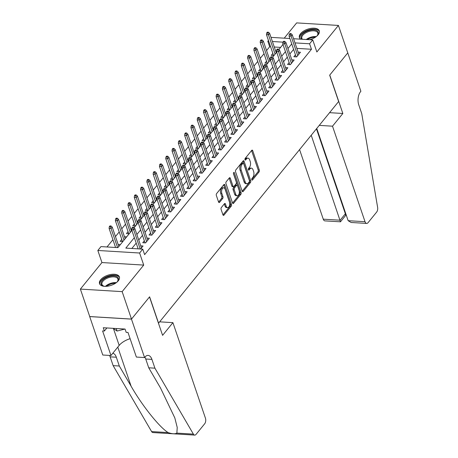 <?xml version="1.0" encoding="UTF-8"?>
<svg xmlns="http://www.w3.org/2000/svg" width="458" height="458" viewBox="0 0 458 458"><rect width="100%" height="100%" fill="white"/><g stroke="black" fill="none" stroke-linecap="round" stroke-linejoin="round"><path stroke-width="0.69" d="M251.808 179.771A0.927 0.498 93.5 0 0 252.186 180.16A0.927 0.498 93.5 0 0 252.501 179.988L259.062 171.91A1.322 0.716 93.5 0 0 259.314 170.073L252.713 150.671A1.322 0.716 93.5 0 0 252.175 150.115A1.322 0.716 93.5 0 0 251.728 150.356L245.162 158.434A0.927 0.498 93.5 0 0 244.984 159.722A0.927 0.498 93.5 0 0 245.362 160.111A0.927 0.498 93.5 0 0 245.677 159.945L246.524 158.897A4.225 2.29 93.5 0 1 247.955 158.13A4.225 2.29 93.5 0 1 249.673 159.911L250.228 161.531A4.225 2.29 93.5 0 1 249.421 167.41L248.574 168.458A0.927 0.498 93.5 0 0 248.396 169.746A0.927 0.498 93.5 0 0 248.774 170.136A0.927 0.498 93.5 0 0 249.089 169.97L249.936 168.922A4.225 2.29 93.5 0 1 251.368 168.149A4.225 2.29 93.5 0 1 253.085 169.935L253.64 171.555A4.225 2.29 93.5 0 1 252.833 177.435L251.986 178.483A0.927 0.498 93.5 0 0 251.808 179.771M118.261 280.828A10.494 5.324 -18.8 0 0 119.389 276.907A10.494 5.324 -18.8 0 0 111.145 274.416A10.494 5.324 -18.8 0 0 100.646 279.758A10.494 5.324 -18.8 0 0 99.518 283.674A10.494 5.324 -18.8 0 0 107.756 286.17A10.494 5.324 -18.8 0 0 118.261 280.828M309.625 39.714A10.494 5.324 -18.8 0 0 318.155 34.779A10.494 5.324 -18.8 0 0 319.283 30.863A10.494 5.324 -18.8 0 0 311.039 28.367A10.494 5.324 -18.8 0 0 300.54 33.709A10.494 5.324 -18.8 0 0 299.412 37.625A10.494 5.324 -18.8 0 0 300.625 39.165M221.346 207.554A1.322 0.716 93.5 0 0 221.094 209.392L222.949 214.836A1.322 0.716 93.5 0 0 223.487 215.392A1.322 0.716 93.5 0 0 223.933 215.151L231.227 206.174A1.322 0.716 93.5 0 0 231.473 204.337L224.872 184.94A1.322 0.716 93.5 0 0 224.334 184.379A1.322 0.716 93.5 0 0 223.888 184.62L216.594 193.597A1.322 0.716 93.5 0 0 216.342 195.434L218.581 202.012A1.322 0.716 93.5 0 0 219.119 202.568A1.322 0.716 93.5 0 0 219.565 202.327L222.685 198.486A1.322 0.716 93.5 0 0 222.937 196.648L221.827 193.385A3.532 1.912 93.5 0 1 221.867 189.675A3.532 1.912 93.5 0 1 223.693 187.826A3.532 1.912 93.5 0 1 225.136 189.32L229.481 202.087A3.532 1.912 93.5 0 1 229.447 205.797A3.532 1.912 93.5 0 1 227.615 207.651A3.532 1.912 93.5 0 1 226.178 206.157L225.451 204.028A1.322 0.716 93.5 0 0 224.912 203.472A1.322 0.716 93.5 0 0 224.466 203.713L221.346 207.554M131.498 319.083L89.728 316.547L80.379 289.095L122.154 291.637L131.498 319.083L149.6 296.807L158.571 323.159L338.634 101.521L329.663 75.169L347.765 52.888L338.422 25.442L316.856 51.983L312.745 39.903L309.597 43.779L311.463 49.269L144.625 254.631L142.753 249.141L139.61 253.016L97.835 250.474L100.978 246.599L117.918 247.629L131.887 230.431M122.154 291.637L143.72 265.09L139.61 253.016M242.167 191.181A1.322 0.716 93.5 0 0 242.706 191.736A1.322 0.716 93.5 0 0 243.152 191.496L250.446 182.519A1.322 0.716 93.5 0 0 250.692 180.681L244.091 161.279A1.322 0.716 93.5 0 0 243.553 160.724A1.322 0.716 93.5 0 0 243.106 160.964L235.813 169.941A1.322 0.716 93.5 0 0 235.561 171.779L242.167 191.181M240.834 194.347L233.54 203.323A1.322 0.716 93.5 0 1 233.093 203.564A1.322 0.716 93.5 0 1 232.555 203.009L225.954 183.606A1.322 0.716 93.5 0 1 226.206 181.769L229.326 177.927A1.322 0.716 93.5 0 1 229.773 177.687A1.322 0.716 93.5 0 1 230.311 178.242L232.99 186.114A1.322 0.716 93.5 0 0 233.528 186.669A1.322 0.716 93.5 0 0 233.975 186.429L236.042 183.881A1.322 0.716 93.5 0 0 236.294 182.044L233.506 173.851A0.927 0.498 93.5 0 1 233.517 172.884A0.927 0.498 93.5 0 1 233.992 172.397A0.927 0.498 93.5 0 1 234.37 172.786L241.085 192.509A1.322 0.716 93.5 0 1 240.834 194.347L239.706 194.278L232.572 203.054M338.422 25.442L296.647 22.9L284.241 38.169M115.462 247.137L115.198 247.463M121.759 239.391L120.162 241.355L122.881 241.515M128.057 231.639L126.46 233.603L129.179 233.769M134.349 223.888L132.757 225.851L135.476 226.017M140.646 216.142L139.049 218.105L141.768 218.271M146.944 208.39L145.346 210.354L148.066 210.52M153.235 200.644L151.644 202.602L154.363 202.768M159.533 192.892L157.941 194.856L160.661 195.022M165.83 185.141L164.233 187.104L166.952 187.27M172.128 177.395L170.531 179.359L173.25 179.519M178.42 169.643L176.828 171.607L179.547 171.773M184.717 161.892L183.126 163.855L185.839 164.021M191.015 154.146L189.417 156.109L192.137 156.275M197.312 146.394L195.715 148.358L198.434 148.524M203.604 138.642L202.012 140.606L204.732 140.772M209.901 130.896L208.304 132.86L211.024 133.026M216.199 123.145L214.602 125.108L217.321 125.274M222.491 115.399L220.899 117.357L223.619 117.523M228.788 107.647L227.197 109.611L229.91 109.777M235.086 99.896L233.488 101.859L236.208 102.025M241.383 92.15L239.786 94.113L242.505 94.274M247.675 84.398L246.083 86.362L248.803 86.528M253.972 76.646L252.375 78.61L255.095 78.776M260.27 68.9L258.673 70.864L261.392 71.03M266.562 61.149L264.97 63.112L267.69 63.278M295.439 54.771L293.847 56.735L296.67 56.907L300.448 52.258L298.135 52.115M289.147 62.523L287.55 64.486L290.372 64.658L294.15 60.009L291.838 59.866M282.849 70.274L281.252 72.232L284.075 72.404L287.853 67.755L285.546 67.618M276.552 78.02L274.96 79.984L277.783 80.156L281.561 75.507L279.248 75.364M270.26 85.772L268.663 87.736L271.485 87.907L275.264 83.259L272.951 83.116M263.963 93.518L262.365 95.482L265.188 95.653L268.966 91.005L266.653 90.867M257.665 101.27L256.074 103.233L258.896 103.405L262.669 98.756L260.362 98.613M251.368 109.021L249.776 110.985L252.598 111.157L256.377 106.502L254.064 106.365M245.076 116.767L243.479 118.731L246.301 118.903L250.079 114.254L247.767 114.116M238.778 124.519L237.181 126.482L240.003 126.654L243.782 122.005L241.475 121.862M232.481 132.27L230.889 134.234L233.712 134.4L237.49 129.751L235.177 129.614M226.189 140.016L224.592 141.98L227.414 142.152L231.193 137.503L228.88 137.36M219.892 147.768L218.294 149.732L221.117 149.903L224.895 145.255L222.582 145.112M213.594 155.514L211.997 157.478L214.825 157.649L218.598 153.001L216.291 152.863M207.297 163.266L205.705 165.229L208.527 165.401L212.306 160.752L209.993 160.609M201.005 171.017L199.407 172.981L202.23 173.153L206.008 168.498L203.696 168.361M194.707 178.763L193.11 180.727L195.932 180.899L199.711 176.25L197.404 176.112M188.41 186.515L186.818 188.478L189.641 188.65L193.413 184.001L191.106 183.858M182.112 194.266L180.521 196.23L183.343 196.402L187.122 191.747L184.809 191.61M175.82 202.012L174.223 203.976L177.046 204.148L180.824 199.499L178.511 199.356M169.523 209.764L167.926 211.728L170.748 211.899L174.527 207.251L172.219 207.108M163.225 217.516L161.634 219.474L164.456 219.645L168.235 214.997L165.922 214.859M156.934 225.262L155.336 227.225L158.159 227.397L161.937 222.748L159.624 222.605M150.636 233.013L149.039 234.977L151.861 235.149L155.64 230.494L153.333 230.357M144.339 240.759L142.747 242.723L145.57 242.895L149.342 238.246L147.035 238.108M311.463 49.269L296.864 48.382M293.607 49.378L289.845 54.004M287.309 57.13L283.548 61.756M281.012 64.876L277.25 69.507M274.714 72.627L270.959 77.253M268.422 80.373L264.661 85.005M262.125 88.125L258.364 92.751M255.827 95.877L252.066 100.502M249.536 103.623L245.774 108.254M243.238 111.374L239.477 116M236.941 119.126L233.179 123.752M230.643 126.872L226.887 131.503M224.351 134.623L220.59 139.249M218.054 142.369L214.292 147.001M211.756 150.121L207.995 154.747M205.465 157.873L201.703 162.498M199.167 165.619L195.406 170.25M192.87 173.37L189.108 177.996M186.572 181.122L182.816 185.748M180.28 188.868L176.519 193.499M173.983 196.619L170.221 201.245M167.685 204.365L163.924 208.997M161.388 212.117L157.632 216.749M155.096 219.869L151.335 224.494M148.798 227.615L145.037 232.246M142.501 235.366L138.745 239.992M136.209 243.118L131.852 248.476M138.041 248.511L137.778 248.837M140.738 245.854L143.051 245.998L140.6 249.009M270.609 46.785L269.688 46.727L266.562 50.58M264.026 53.7L260.27 58.326M257.734 61.446L253.972 66.078M251.436 69.198L247.675 73.824M245.139 76.95L241.377 81.576M238.841 84.696L235.086 89.327M232.549 92.447L228.788 97.073M226.252 100.199L222.491 104.825M219.954 107.945L216.199 112.576M213.663 115.697L209.901 120.322M207.365 123.442L203.604 128.074M201.068 131.194L197.306 135.82M194.77 138.946L191.015 143.572M188.478 146.692L184.717 151.323M182.181 154.443L178.42 159.069M175.883 162.195L172.128 166.821M169.592 169.941L165.83 174.572M163.294 177.693L159.533 182.318M156.997 185.438L153.235 190.07M150.699 193.19L146.944 197.816M144.407 200.942L140.646 205.568M138.11 208.688L134.349 213.319M131.812 216.439L128.051 221.065M125.521 224.191L121.759 228.817M119.223 231.937L115.462 236.568M112.926 239.689L107.012 246.965M280.594 47.392L274.285 47.008M272.859 53.403L271.268 55.361L273.981 55.527M275.556 50.746L276.558 50.804M269.258 58.492L270.266 58.555M262.961 66.244L263.968 66.307M256.669 73.996L257.671 74.053M250.371 81.742L251.373 81.805M244.074 89.493L245.082 89.556M237.776 97.239L238.784 97.302M231.485 104.991L232.487 105.054M225.187 112.742L226.195 112.8M218.89 120.488L219.897 120.551M212.598 128.24L213.6 128.303M206.3 135.992L207.302 136.049M200.003 143.738L201.01 143.801M193.705 151.489L194.713 151.552M187.414 159.241L188.415 159.298M181.116 166.987L182.124 167.05M174.819 174.738L175.826 174.796M168.527 182.484L169.529 182.547M162.229 190.236L163.231 190.299M155.932 197.988L156.939 198.045M149.634 205.734L150.642 205.797M143.343 213.485L144.344 213.548M137.045 221.237L138.053 221.294M130.748 228.983L131.755 229.046M124.456 236.734L126.66 236.866M118.158 244.48L120.362 244.618M143.72 265.09L101.945 262.554L80.379 289.095M101.945 262.554L97.835 250.474M269.688 46.727L267.821 41.237L268.457 40.459M134.337 237.628L125.818 248.11L142.753 249.141M291.735 43.888L287.973 48.514M285.437 51.64L281.681 56.265M279.145 59.385L275.384 64.017M272.848 67.137L269.086 71.763M266.55 74.883L262.789 79.515M260.259 82.635L256.497 87.266M253.961 90.386L250.2 95.012M247.664 98.132L243.902 102.764M241.366 105.884L237.61 110.51M235.074 113.636L231.313 118.261M228.777 121.381L225.015 126.013M222.479 129.133L218.718 133.759M216.187 136.879L212.426 141.511M209.89 144.631L206.129 149.262M203.592 152.382L199.831 157.008M197.295 160.128L193.539 164.76M191.003 167.88L187.242 172.506M184.706 175.632L180.944 180.257M178.408 183.377L174.647 188.009M172.111 191.129L168.355 195.755M165.819 198.881L162.058 203.507M159.521 206.627L155.76 211.258M153.224 214.378L149.468 219.004M146.932 222.124L143.171 226.756M140.635 229.876L136.873 234.502M309.597 43.779L294.992 42.892M270.999 37.367L289.908 38.518M293.584 38.741L312.745 39.903M282.97 42.159L272.413 41.518M268.737 41.294L267.821 41.237M134.062 227.758L138.184 222.68M140.36 220.006L144.482 214.934M146.652 212.26L150.779 207.182M152.949 204.508L157.071 199.436M159.247 196.757L163.369 191.684M165.544 189.011L169.666 183.933M171.836 181.259L175.958 176.187M178.133 173.508L182.255 168.435M184.431 165.762L188.553 160.684M190.723 158.01L194.85 152.938M197.02 150.264L201.142 145.186M203.318 142.512L207.44 137.44M209.615 134.761L213.737 129.688M215.907 127.015L220.029 121.937M222.204 119.263L226.326 114.191M228.502 111.512L232.624 106.439M234.794 103.766L238.921 98.688M241.091 96.014L245.213 90.942M247.389 88.268L251.511 83.19M253.686 80.516L257.808 75.438M259.978 72.765L264.1 67.692M266.275 65.019L270.397 59.941M272.573 57.267L276.695 52.195M278.865 49.516L282.992 44.443M251.368 168.149L250.24 168.08A4.225 2.29 93.5 0 0 248.809 168.853L249.936 168.922M248.333 169.437L248.809 168.853M247.955 158.13L246.828 158.062A4.225 2.29 93.5 0 0 245.396 158.829L246.524 158.897M244.921 159.413L245.396 158.829M251.745 179.462L257.934 171.842A1.322 0.716 93.5 0 0 258.186 170.004L251.585 150.602A1.322 0.716 93.5 0 0 251.562 150.55M242.185 191.226L249.312 182.45A1.322 0.716 93.5 0 0 249.564 180.612L242.963 161.21A1.322 0.716 93.5 0 0 242.946 161.164M249.249 181.849A0.927 0.498 93.5 0 0 249.427 180.561L243.627 163.535A0.927 0.498 93.5 0 0 243.255 163.14A0.927 0.498 93.5 0 0 242.94 163.311L242.042 164.411A4.225 2.29 93.5 0 0 241.24 170.296L245.202 181.935A4.225 2.29 93.5 0 0 246.925 183.721A4.225 2.29 93.5 0 0 248.356 182.948L249.249 181.849M243.255 163.14L242.122 163.071A0.927 0.498 93.5 0 0 241.813 163.243L242.94 163.311M246.925 183.721L245.797 183.652A4.225 2.29 93.5 0 1 244.074 181.866L240.112 170.227A4.225 2.29 93.5 0 1 240.914 164.342L241.813 163.243M233.528 186.669L232.395 186.601A1.322 0.716 93.5 0 1 231.857 186.045L229.183 178.173A1.322 0.716 93.5 0 0 229.16 178.128M233.437 173.296L239.958 192.44L241.085 192.509M235.767 194.278A3.532 1.912 93.5 0 0 237.204 195.766A3.532 1.912 93.5 0 0 239.036 193.917A3.532 1.912 93.5 0 0 239.076 190.207L237.542 185.708A1.322 0.716 93.5 0 0 237.004 185.147A1.322 0.716 93.5 0 0 236.557 185.387L234.485 187.94A1.322 0.716 93.5 0 0 234.233 189.778L235.767 194.278L234.639 194.209A3.532 1.912 93.5 0 0 236.076 195.698L237.204 195.766M237.004 185.147L235.876 185.078A1.322 0.716 93.5 0 0 235.429 185.324L236.557 185.387M234.639 194.209L233.105 189.709A1.322 0.716 93.5 0 1 233.357 187.872L235.429 185.324M239.706 194.278A1.322 0.716 93.5 0 0 239.958 192.44M227.615 207.651L226.487 207.583A3.532 1.912 93.5 0 1 225.044 206.089L224.323 203.959A1.322 0.716 93.5 0 0 224.306 203.913M223.693 187.826L222.565 187.757A3.532 1.912 93.5 0 0 220.739 189.606A3.532 1.912 93.5 0 0 220.699 193.316L221.827 193.385M218.598 202.058L221.558 198.417A1.322 0.716 93.5 0 0 221.809 196.579L220.699 193.316M222.966 214.882L230.093 206.106A1.322 0.716 93.5 0 0 230.345 204.268L223.744 184.872A1.322 0.716 93.5 0 0 223.727 184.82M268.457 32.237L267.323 32.169L266.693 32.947L267.827 33.016L268.457 32.237L269.642 33.382L268.508 34.779L266.476 34.653L273.575 55.504M267.827 33.016L275.103 54.147M269.642 33.382L276.237 52.756M266.476 34.653L266.693 32.947M290.406 34.384L291.036 33.611L289.908 33.543L289.279 34.316L290.406 34.384L291.093 36.153L292.227 34.756L298.851 54.221M297.717 55.618L291.093 36.153L289.061 36.027L296.16 56.878M289.279 34.316L289.061 36.027M292.227 34.756L291.036 33.611M301.919 39.245A9.086 4.603 161.2 0 1 300.923 37.338A9.086 4.603 161.2 0 1 309.516 30.36A9.086 4.603 161.2 0 1 318.373 32.907A9.086 4.603 161.2 0 1 317.474 35.318A9.086 4.603 161.2 0 1 316.598 36.314M317.262 35.592A8.41 4.265 -18.8 0 0 317.909 33.623A8.41 4.265 -18.8 0 0 317.795 32.959A8.41 4.265 -18.8 0 0 309.081 31.436A8.41 4.265 -18.8 0 0 301.753 37.722A8.41 4.265 -18.8 0 0 301.874 38.38A8.41 4.265 -18.8 0 0 302.44 39.279M319.421 31.51A10.431 5.29 -18.8 0 0 308.463 29.947A10.431 5.29 -18.8 0 0 299.629 37.665A10.431 5.29 -18.8 0 0 299.698 38.226M104.974 286.353A9.086 4.603 161.2 0 1 103.674 286.101A9.086 4.603 161.2 0 1 101.029 283.382A9.086 4.603 161.2 0 1 109.622 276.409A9.086 4.603 161.2 0 1 118.479 278.956A9.086 4.603 161.2 0 1 117.58 281.367A9.086 4.603 161.2 0 1 116.698 282.363M117.368 281.641A8.41 4.265 -18.8 0 0 118.015 279.666A8.41 4.265 -18.8 0 0 117.901 279.008A8.41 4.265 -18.8 0 0 109.187 277.485A8.41 4.265 -18.8 0 0 101.859 283.771A8.41 4.265 -18.8 0 0 101.979 284.429A8.41 4.265 -18.8 0 0 104.006 286.187M119.527 277.559A10.431 5.29 -18.8 0 0 108.569 275.997A10.431 5.29 -18.8 0 0 99.735 283.714A10.431 5.29 -18.8 0 0 99.804 284.269M113.057 328.329L117.082 331.042L124.931 329.05M116.223 328.518L117.082 331.042M299.572 149.6L323.262 219.176L340.139 220.206L345.366 213.772L345.807 213.8M311.222 135.259L340.483 221.809L345.71 215.374L345.366 213.772L316.449 128.83M347.794 52.853L329.76 75.055L342.842 113.481L332.514 126.19L365.032 221.718A4.036 2.187 93.5 0 0 366.681 223.424A4.036 2.187 93.5 0 0 368.043 222.685L376.636 212.106A4.036 2.187 93.5 0 0 377.621 207.348L361.734 113.601L358.74 104.819A9.418 5.101 -86.5 0 1 360.532 91.709L360.875 91.279L347.748 52.847M342.842 113.481L329.571 112.674M332.514 126.19L319.249 125.383M316.753 128.452L348.154 220.693L365.032 221.718M340.483 221.809L324.905 220.882A4.036 2.187 -86.5 0 1 323.262 219.176M366.681 223.424L351.143 222.479L348.154 220.693M172.912 322.644L205.436 418.165A4.036 2.187 93.5 0 1 204.669 423.787L196.07 434.367A4.036 2.187 93.5 0 1 194.707 435.1A4.036 2.187 93.5 0 1 193.385 434.115L154.913 368.175L151.919 359.387A9.418 5.101 93.5 0 0 148.083 355.414A9.418 5.101 93.5 0 0 144.9 357.125L144.551 357.555L131.469 319.123L149.508 296.921L162.59 335.353L172.912 322.644L159.647 321.837M194.707 435.1L152.932 432.558A4.036 2.187 -86.5 0 1 151.609 431.579L113.137 365.633L119.32 366.011L131.114 386.231C142.089 405.536 159.567 427.423 168.132 432.581C172.134 433.972 175.048 434.15 176.868 433.113L177.223 427.44L174.819 417.914L160.529 388.018L148.73 367.797L145.741 359.015A9.418 5.101 93.5 0 0 144.877 357.154M148.73 367.797L154.913 368.175M113.137 365.633L110.149 356.851A9.418 5.101 93.5 0 0 109.536 355.425M112.777 353.278A9.418 5.101 93.5 0 1 116.326 357.223L119.32 366.011M131.469 319.123L89.694 316.587L102.775 355.013L110.962 355.511L102.586 330.916L104.395 331.025L106.891 327.951M144.551 357.555L136.364 357.057L127.994 332.462L126.185 332.353L125.063 329.056L103.273 327.733L104.395 331.025M110.962 355.511L119.177 345.401A15.137 7.677 161.2 0 1 130.106 338.674M262.159 39.989L261.031 39.92L260.402 40.693L261.529 40.762L262.159 39.989L263.35 41.134L262.216 42.525L260.184 42.405L267.283 63.256M261.529 40.762L268.812 61.899M263.35 41.134L269.945 60.502M260.184 42.405L260.402 40.693M255.862 47.735L254.734 47.666L254.104 48.445L255.232 48.514L255.862 47.735L257.053 48.88L255.919 50.277L253.887 50.157L260.986 71.001M255.232 48.514L262.514 69.65M257.053 48.88L263.648 68.253M253.887 50.157L254.104 48.445M249.57 55.487L248.436 55.418L247.807 56.191L248.94 56.26L249.57 55.487L250.755 56.632L249.621 58.029L247.589 57.903L254.688 78.753M248.94 56.26L256.217 77.396M250.755 56.632L257.35 76.005M247.589 57.903L247.807 56.191M243.272 63.238L242.145 63.17L241.515 63.943L242.643 64.011L243.272 63.238L244.463 64.383L243.33 65.775L241.297 65.654L248.391 86.505M242.643 64.011L249.919 85.148M244.463 64.383L251.053 83.751M241.297 65.654L241.515 63.943M284.109 42.136L284.739 41.363L283.611 41.294L282.981 42.067L284.109 42.136L284.796 43.899L285.929 42.508L292.553 61.973M291.42 63.364L284.796 43.899L282.763 43.779L289.862 64.624M282.981 42.067L282.763 43.779M285.929 42.508L284.739 41.363M277.817 49.888L278.447 49.109L277.313 49.04L276.684 49.819L277.817 49.888L278.498 51.651L279.632 50.254L286.261 69.719M285.128 71.116L278.498 51.651L276.466 51.525L283.565 72.375M276.684 49.819L276.466 51.525M279.632 50.254L278.447 49.109M271.52 57.634L272.149 56.861L271.022 56.792L270.392 57.565L271.52 57.634L272.207 59.397L273.34 58.006L279.964 77.471M278.83 78.862L272.207 59.397L270.174 59.277L277.267 80.127M270.392 57.565L270.174 59.277M273.34 58.006L272.149 56.861M265.222 65.385L265.852 64.607L264.724 64.544L264.094 65.317L265.222 65.385L265.909 67.149L267.043 65.752L273.666 85.217M272.533 86.614L265.909 67.149L263.877 67.028L270.976 87.873M264.094 65.317L263.877 67.028M267.043 65.752L265.852 64.607M236.975 70.984L235.847 70.916L235.217 71.694L236.345 71.763L236.975 70.984L238.166 72.129L237.032 73.526L235 73.4L242.099 94.251M236.345 71.763L243.627 92.894M238.166 72.129L244.761 91.503M235 73.4L235.217 71.694M258.925 73.131L259.554 72.358L258.426 72.29L257.797 73.062L258.925 73.131L259.612 74.9L260.745 73.503L267.375 92.968M266.241 94.365L259.612 74.9L257.579 74.774L264.678 95.625M257.797 73.062L257.579 74.774M260.745 73.503L259.554 72.358M230.677 78.736L229.55 78.667L228.92 79.44L230.048 79.509L230.677 78.736L231.868 79.881L230.735 81.278L228.702 81.152L235.801 102.002M230.048 79.509L237.33 100.646M231.868 79.881L238.463 99.249M228.702 81.152L228.92 79.44M252.633 80.883L253.263 80.11L252.129 80.041L251.499 80.814L252.633 80.883L253.314 82.646L254.448 81.255L261.077 100.72M259.944 102.111L253.314 82.646L251.282 82.526L258.381 103.376M251.499 80.814L251.282 82.526M254.448 81.255L253.263 80.11M224.386 86.488L223.252 86.419L222.622 87.192L223.756 87.26L224.386 86.488L225.571 87.633L224.437 89.024L222.405 88.904L229.504 109.748M223.756 87.26L231.032 108.397M225.571 87.633L232.166 107M222.405 88.904L222.622 87.192M246.335 88.634L246.965 87.856L245.837 87.787L245.207 88.566L246.335 88.634L247.022 90.398L248.156 89.001L254.78 108.466M253.646 109.863L247.022 90.398L244.99 90.272L252.083 111.122M245.207 88.566L244.99 90.272M248.156 89.001L246.965 87.856M218.088 94.233L216.96 94.165L216.331 94.943L217.458 95.012L218.088 94.233L219.279 95.379L218.145 96.775L216.113 96.649L223.206 117.5M217.458 95.012L224.741 116.143M219.279 95.379L225.868 114.752M216.113 96.649L216.331 94.943M240.038 96.38L240.668 95.608L239.54 95.539L238.91 96.312L240.038 96.38L240.725 98.149L241.858 96.752L248.482 116.218M247.349 117.614L240.725 98.149L238.692 98.023L245.791 118.874M238.91 96.312L238.692 98.023M241.858 96.752L240.668 95.608M211.791 101.985L210.663 101.916L210.033 102.689L211.161 102.758L211.791 101.985L212.981 103.13L211.848 104.527L209.816 104.401L216.915 125.252M211.161 102.758L218.443 123.895M212.981 103.13L219.577 122.498M209.816 104.401L210.033 102.689M233.74 104.132L234.37 103.359L233.242 103.29L232.612 104.063L233.74 104.132L234.427 105.895L235.561 104.504L242.19 123.969M241.057 125.36L234.427 105.895L232.395 105.775L239.494 126.62M232.612 104.063L232.395 105.775M235.561 104.504L234.37 103.359M205.493 109.737L204.365 109.668L203.736 110.441L204.869 110.51L205.493 109.737L206.684 110.876L205.55 112.273L203.518 112.153L210.617 132.997M204.869 110.51L212.146 131.646M206.684 110.876L213.279 130.249M203.518 112.153L203.736 110.441M227.449 111.884L228.078 111.105L226.95 111.036L226.321 111.815L227.449 111.884L228.136 113.647L229.269 112.25L235.893 131.715M234.759 133.112L228.136 113.647L226.103 113.521L233.196 134.371M226.321 111.815L226.103 113.521M229.269 112.25L228.078 111.105M199.201 117.483L198.074 117.414L197.444 118.193L198.572 118.256L199.201 117.483L200.392 118.628L199.259 120.025L197.226 119.899L204.32 140.749M198.572 118.256L205.848 139.392M200.392 118.628L206.982 138.001M197.226 119.899L197.444 118.193M221.151 119.63L221.781 118.857L220.653 118.788L220.023 119.561L221.151 119.63L221.838 121.399L222.972 120.002L229.595 139.467M228.462 140.858L221.838 121.399L219.806 121.273L226.905 142.123M220.023 119.561L219.806 121.273M222.972 120.002L221.781 118.857M192.904 125.234L191.776 125.166L191.146 125.939L192.274 126.007L192.904 125.234L194.095 126.379L192.961 127.771L190.929 127.65L198.028 148.501M192.274 126.007L199.556 147.144M194.095 126.379L200.69 145.747M190.929 127.65L191.146 125.939M214.854 127.381L215.483 126.608L214.355 126.54L213.726 127.313L214.854 127.381L215.541 129.145L216.674 127.748L223.304 147.213M222.17 148.61L215.541 129.145L213.508 129.024L220.607 149.869M213.726 127.313L213.508 129.024M216.674 127.748L215.483 126.608M186.606 132.98L185.479 132.912L184.849 133.69L185.977 133.759L186.606 132.98L187.797 134.125L186.664 135.522L184.631 135.396L191.73 156.247M185.977 133.759L193.259 154.89M187.797 134.125L194.392 153.499M184.631 135.396L184.849 133.69M208.562 135.133L209.191 134.354L208.058 134.286L207.428 135.064L208.562 135.133L209.243 136.896L210.377 135.499L217.006 154.964M215.873 156.361L209.243 136.896L207.211 136.77L214.31 157.621M207.428 135.064L207.211 136.77M210.377 135.499L209.191 134.354M180.315 140.732L179.181 140.663L178.551 141.436L179.685 141.505L180.315 140.732L181.5 141.877L180.366 143.274L178.334 143.148L185.433 163.998M179.685 141.505L186.961 162.642M181.5 141.877L188.095 161.245M178.334 143.148L178.551 141.436M202.264 142.879L202.894 142.106L201.766 142.037L201.136 142.81L202.264 142.879L202.951 144.642L204.085 143.251L210.709 162.716M209.575 164.107L202.951 144.642L200.919 144.522L208.012 165.372M201.136 142.81L200.919 144.522M204.085 143.251L202.894 142.106M174.017 148.484L172.889 148.415L172.26 149.188L173.387 149.256L174.017 148.484L175.208 149.629L174.074 151.02L172.042 150.9L179.135 171.744M173.387 149.256L180.67 170.393M175.208 149.629L181.797 168.996M172.042 150.9L172.26 149.188M195.967 150.63L196.596 149.852L195.469 149.783L194.839 150.562L195.967 150.63L196.654 152.394L197.787 150.997L204.411 170.462M203.278 171.859L196.654 152.394L194.621 152.268L201.72 173.118M194.839 150.562L194.621 152.268M197.787 150.997L196.596 149.852M167.72 156.23L166.592 156.161L165.962 156.939L167.09 157.008L167.72 156.23L168.91 157.375L167.777 158.771L165.744 158.645L172.843 179.496M167.09 157.008L174.372 178.139M168.91 157.375L175.506 176.748M165.744 158.645L165.962 156.939M189.669 158.376L190.299 157.604L189.171 157.535L188.541 158.308L189.669 158.376L190.356 160.145L191.49 158.749L198.119 178.214M196.986 179.61L190.356 160.145L188.324 160.019L195.423 180.87M188.541 158.308L188.324 160.019M191.49 158.749L190.299 157.604M161.422 163.981L160.294 163.912L159.665 164.685L160.792 164.754L161.422 163.981L162.613 165.126L161.479 166.523L159.447 166.397L166.546 187.248M160.792 164.754L168.075 185.891M162.613 165.126L169.208 184.494M159.447 166.397L159.665 164.685M183.377 166.128L184.007 165.355L182.879 165.286L182.25 166.059L183.377 166.128L184.064 167.891L185.192 166.5L191.822 185.965M190.688 187.356L184.064 167.891L182.032 167.771L189.125 188.616M182.25 166.059L182.032 167.771M185.192 166.5L184.007 165.355M155.13 171.733L154.002 171.664L153.373 172.437L154.501 172.506L155.13 171.733L156.315 172.878L155.188 174.269L153.155 174.149L160.248 194.994M154.501 172.506L161.777 193.642M156.315 172.878L162.911 192.246M153.155 174.149L153.373 172.437M177.08 173.88L177.71 173.101L176.582 173.032L175.952 173.811L177.08 173.88L177.767 175.643L178.901 174.246L185.524 193.711M184.391 195.108L177.767 175.643L175.735 175.517L182.834 196.368M175.952 173.811L175.735 175.517M178.901 174.246L177.71 173.101M148.833 179.479L147.705 179.41L147.075 180.189L148.203 180.257L148.833 179.479L150.024 180.624L148.89 182.021L146.858 181.895L153.957 202.745M148.203 180.257L155.485 201.388M150.024 180.624L156.619 199.997M146.858 181.895L147.075 180.189M170.782 181.626L171.412 180.853L170.284 180.784L169.655 181.557L170.782 181.626L171.469 183.395L172.603 181.998L179.227 201.463M178.099 202.86L171.469 183.395L169.437 183.269L176.536 204.119M169.655 181.557L169.437 183.269M172.603 181.998L171.412 180.853M142.535 187.23L141.407 187.162L140.778 187.935L141.906 188.003L142.535 187.23L143.726 188.375L142.593 189.767L140.56 189.646L147.659 210.497M141.906 188.003L149.188 209.14M143.726 188.375L150.321 207.743M140.56 189.646L140.778 187.935M164.491 189.377L165.12 188.604L163.987 188.536L163.357 189.309L164.491 189.377L165.172 191.141L166.306 189.749L172.935 209.209M171.802 210.606L165.172 191.141L163.14 191.02L170.239 211.865M163.357 189.309L163.14 191.02M166.306 189.749L165.12 188.604M136.244 194.976L135.11 194.908L134.48 195.686L135.614 195.755L136.244 194.976L137.429 196.121L136.295 197.518L134.263 197.392L141.362 218.243M135.614 195.755L142.89 216.892M137.429 196.121L144.024 215.495M134.263 197.392L134.48 195.686M158.193 197.129L158.823 196.35L157.695 196.282L157.065 197.06L158.193 197.129L158.88 198.892L160.014 197.495L166.638 216.96M165.504 218.357L158.88 198.892L156.848 198.766L163.941 219.617M157.065 197.06L156.848 198.766M160.014 197.495L158.823 196.35M129.946 202.728L128.818 202.659L128.188 203.432L129.316 203.501L129.946 202.728L131.137 203.873L130.003 205.27L127.971 205.144L135.064 225.994M129.316 203.501L136.593 224.638M131.137 203.873L137.726 223.241M127.971 205.144L128.188 203.432M151.896 204.875L152.525 204.102L151.398 204.033L150.768 204.806L151.896 204.875L152.583 206.638L153.716 205.247L160.34 224.712M159.207 226.103L152.583 206.638L150.55 206.518L157.649 227.368M150.768 204.806L150.55 206.518M153.716 205.247L152.525 204.102M123.649 210.48L122.521 210.411L121.891 211.184L123.019 211.252L123.649 210.48L124.839 211.625L123.706 213.016L121.673 212.896L128.772 233.74M123.019 211.252L130.301 232.389M124.839 211.625L131.435 230.992M121.673 212.896L121.891 211.184M145.598 212.626L146.228 211.848L145.1 211.779L144.47 212.558L145.598 212.626L146.285 214.39L147.419 212.993L154.048 232.458M152.915 233.855L146.285 214.39L144.253 214.264L151.352 235.114M144.47 212.558L144.253 214.264M147.419 212.993L146.228 211.848M117.351 218.226L116.223 218.157L115.593 218.935L116.721 219.004L117.351 218.226L118.542 219.371L117.408 220.767L115.376 220.641L122.475 241.492M116.721 219.004L124.004 240.135M118.542 219.371L125.137 238.744M115.376 220.641L115.593 218.935M139.306 220.372L139.936 219.6L138.803 219.531L138.173 220.304L139.306 220.372L139.988 222.141L141.121 220.745L147.751 240.21M146.617 241.606L139.988 222.141L137.961 222.016L145.054 242.866M138.173 220.304L137.961 222.016M141.121 220.745L139.936 219.6M111.059 225.977L109.926 225.909L109.302 226.681L110.43 226.75L111.059 225.977L112.244 227.122L111.111 228.519L109.084 228.393L115.582 247.486M110.43 226.75L117.614 247.612M112.244 227.122L118.84 246.49M109.084 228.393L109.302 226.681M133.009 228.124L133.639 227.351L132.511 227.282L131.881 228.055L133.009 228.124L133.696 229.887L134.829 228.496L141.453 247.961M140.194 248.986L133.696 229.887L131.664 229.767L138.161 248.86M131.881 228.055L131.664 229.767M134.829 228.496L133.639 227.351M251.894 179.954L252.501 179.988M245.07 159.905L245.677 159.945M248.482 169.929L249.089 169.97M251.585 150.602L252.713 150.671M258.186 170.004L259.314 170.073M257.934 171.842L259.062 171.91M242.963 161.21L244.091 161.279M249.564 180.612L250.692 180.681M249.312 182.45L250.446 182.519M242.288 191.444L243.152 191.496M240.914 164.342L242.042 164.411M240.112 170.227L241.24 170.296M244.074 181.866L245.202 181.935M232.681 203.272L233.54 203.323M229.183 178.173L230.311 178.242M231.857 186.045L232.99 186.114M233.574 172.74L234.37 172.786M233.357 187.872L234.485 187.94M233.105 189.709L234.233 189.778M224.323 203.959L225.451 204.028M225.044 206.089L226.178 206.157M221.809 196.579L222.937 196.648M221.558 198.417L222.685 198.486M218.706 202.276L219.565 202.327M223.744 184.872L224.872 184.94M230.345 204.268L231.473 204.337M230.093 206.106L231.227 206.174M223.069 215.1L223.933 215.151M306.259 39.508A8.41 4.265 161.2 0 1 316.238 36.594M315.327 37.235A8.135 4.122 -18.8 0 0 307.392 39.577M105.426 286.359A8.41 4.265 161.2 0 1 116.343 282.643M115.433 283.279A8.135 4.122 -18.8 0 0 106.537 286.313M145.741 359.015L151.919 359.387M116.326 357.223L110.149 356.851M151.609 431.579L168.132 432.581M176.868 433.113L193.385 434.115M131.114 386.231L117.798 347.101M113.458 328.598L119.177 345.401M345.693 215.397L346.368 215.437"/></g></svg>
